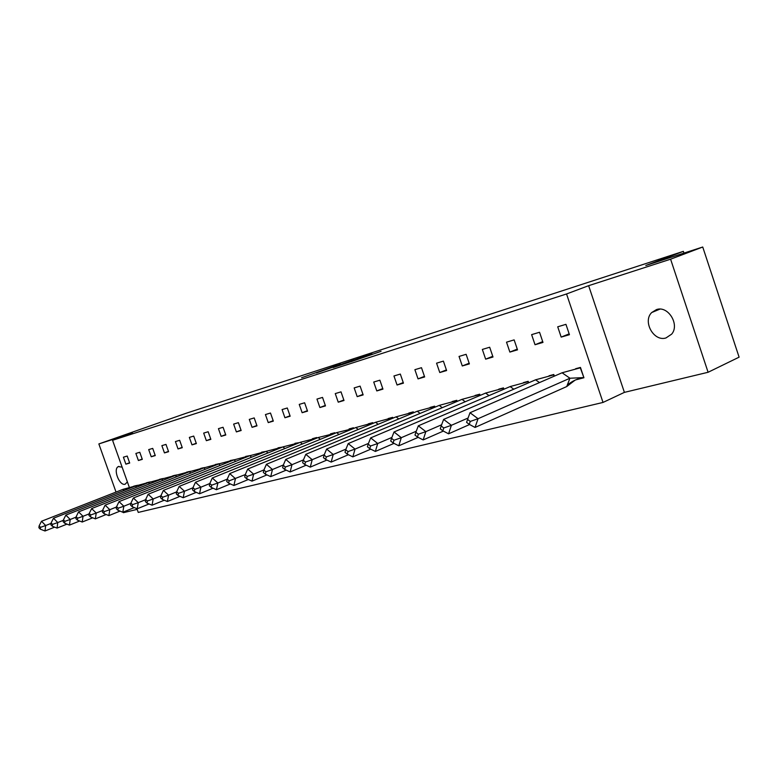 <?xml version="1.0" encoding="UTF-8"?>
<svg xmlns="http://www.w3.org/2000/svg" width="778" height="778" viewBox="0 0 778 778"><rect width="100%" height="100%" fill="white"/><g stroke="black" fill="none" stroke-linecap="round" stroke-linejoin="round"><path stroke-width="1.17" d="M337.516 365.145L301.563 377.748L337.516 365.145M665.968 337.953C653.821 341.95 642.385 321.499 651.701 312.542L656.525 309.566C668.078 305.394 679.962 324.601 671.667 334.132L665.968 337.953M127.378 481.883L125.18 484.208C119.433 486.24 112.742 468.959 118.353 466.586L122.136 467.17M708.097 372.273L670.597 259.191L588.635 285.682L624.394 392.375L708.097 372.273L739.1 357.16L702.738 247.015L645.808 265.483L683.376 251.343L186.263 413.225L98.855 443.937L116.029 492.075M123.177 512.109L123.381 512.683L137.171 509.376M702.738 247.015L670.597 259.191M381.064 351.335L350.907 361.77L381.064 351.335M129.304 487.3L112.557 440.28L132.513 433.064L98.855 443.937M112.557 440.28L566.549 293.967L603.018 402.44L138.251 512.42L136.918 508.656M588.635 285.682L566.549 293.967M354.039 359.796L316.383 372.954L354.039 359.796M358.308 358.357L372.04 353.922L349.41 362.227L333.169 367.527L358.337 358.434M683.959 253.103L683.376 251.343M125.88 464.155L129.693 463.046L127.213 456.044L123.401 457.192L125.88 464.155L129.595 462.754M133.728 486.192L137.609 485.278M138.387 460.508L142.306 459.36L139.787 452.271L135.878 453.448L138.387 460.508L142.199 459.059M146.4 482.827L150.319 481.913M151.243 456.754L155.269 455.577L152.712 448.391L148.695 449.596L151.243 456.754L155.153 455.266M159.412 479.365L163.38 478.46M164.45 452.903L168.583 451.697L165.996 444.403L161.873 445.638L164.45 452.903L168.466 451.366M172.794 475.805L176.81 474.92M178.026 448.935L182.276 447.7L179.66 440.299L175.42 441.573L178.026 448.935L182.159 447.36M186.555 472.149L190.61 471.274M191.991 444.86L196.367 443.586L193.712 436.079L189.346 437.392L191.991 444.86L196.241 443.236M200.714 468.385L204.818 467.529M206.355 440.669L210.857 439.356L208.173 431.741L203.68 433.093L206.355 440.669L210.731 438.996M215.273 464.515L219.425 463.678M221.147 436.351L225.785 434.999L223.062 427.268L218.443 428.659L221.147 436.351L225.649 434.62M230.269 460.527L234.47 459.71M236.376 431.907L241.151 430.506L238.399 422.668L233.633 424.098L236.376 431.907L241.015 430.127M245.722 456.414L249.971 455.626M252.072 427.326L256.993 425.887L254.202 417.922L249.291 419.4L252.072 427.326L256.857 425.488M261.632 452.183L265.94 451.435M268.245 422.6L273.321 421.122L270.491 413.03L265.424 414.557L268.245 422.6L273.175 420.704M278.038 447.827L282.404 447.107M284.923 417.737L290.165 416.211L287.296 407.993L282.074 409.559L284.923 417.737L290.009 415.773M294.959 443.324L299.384 442.653M302.136 412.71L307.534 411.134L304.626 402.78L299.238 404.404L302.136 412.71L307.378 410.677M312.425 438.685L316.724 437.537L316.909 438.063M319.894 407.526L325.476 405.902L322.53 397.412L316.957 399.085L319.894 407.526L325.311 405.426M330.446 433.891L334.793 432.733L334.997 433.317M338.236 402.177L344.002 400.495L341.017 391.859L335.26 393.59L338.236 402.177L343.827 399.989M349.069 428.941L353.455 427.774L353.679 428.425M357.19 396.644L363.151 394.903L360.117 386.121L354.175 387.911L357.19 396.644L362.976 394.378M368.315 423.825L372.74 422.649L372.993 423.368M376.785 390.926L382.951 389.126L379.878 380.199L373.722 382.037L376.785 390.926L382.766 388.572M388.212 418.535L392.686 417.348L392.958 418.146M397.062 385.003L403.442 383.146L400.32 374.062L393.95 375.969L397.062 385.003L403.247 382.572M408.8 413.069L413.312 411.863L413.624 412.748M418.039 378.876L424.652 376.951L421.481 367.702L414.888 369.686L418.039 378.876L424.438 376.348M430.108 407.4L434.669 406.184L435.009 407.166M439.774 372.536L446.611 370.542L443.392 361.128L436.565 363.18L439.774 372.536L446.397 369.91M452.193 401.526L456.793 400.31L457.163 401.39M462.288 365.961L469.387 363.89L466.119 354.311L459.039 356.431L462.288 365.961L469.153 363.229M475.076 395.448L479.725 394.213L480.133 395.409M485.647 359.154L492.999 357.005L489.683 347.231L482.341 349.439L485.647 359.154L492.766 356.295M498.805 389.136L503.502 387.891L503.95 389.214M509.872 352.074L517.516 349.847L514.141 339.889L506.517 342.174L509.872 352.074L517.263 349.108M523.448 382.591L528.184 381.327L528.68 382.795M535.031 344.732L542.976 342.417L539.543 332.264L531.627 334.637L535.031 344.732L542.704 341.63M549.035 375.784L553.81 374.51L554.354 376.134M561.181 337.098L569.438 334.696L565.946 324.338L557.719 326.809L561.181 337.098L569.156 333.859M575.671 379.878L583.928 377.748L580.456 367.43L575.632 368.714M624.394 392.375L603.018 402.44M340.706 364.143L319.418 371.903L340.706 364.143M359.757 358.094L348.174 362.091L359.864 358.395M136.811 485.55L122.866 489.391L124.062 490.519M122.866 489.391L41.497 521.27L45.678 525.529L51.047 523.409M44.998 530.985L40.291 529.147L40.505 527.328L45.678 525.529L44.998 530.985L54.655 527.144M135.216 485.871L135.81 485.637M40.505 527.328L39.114 525.909L38.9 527.727L40.291 529.147M41.497 521.27L39.114 525.909M149.629 482.156L135.44 486.056L136.675 487.223M135.44 486.056L53.507 518.226L57.767 522.544L63.388 520.317M57.047 528.087L52.291 526.22L52.525 524.372L57.767 522.544L57.047 528.087L66.976 524.119M147.849 482.506L148.423 482.282M52.525 524.372L51.105 522.923L50.871 524.771L52.291 526.22M53.507 518.226L51.105 522.923M162.816 478.665L148.355 482.623L149.648 483.828M148.355 482.623L65.848 515.104L70.215 519.471L76.088 517.137M69.446 525.101L64.642 523.195L64.895 521.318L70.215 519.471L69.446 525.101L79.667 521.017M160.832 479.054L161.386 478.84M64.895 521.318L63.446 519.86L63.193 521.737L64.642 523.195M65.848 515.104L63.446 519.86M176.363 475.076L161.639 479.102L162.981 480.347M161.639 479.102L78.559 511.885L83.022 516.3L89.169 513.859M82.205 522.028L77.362 520.093L77.635 518.187L83.022 516.3L82.205 522.028L92.718 517.808M174.165 475.514L174.7 475.3M77.635 518.187L76.147 516.709L75.874 518.615L77.362 520.093M78.559 511.885L76.147 516.709M190.299 471.39L175.293 475.475L176.703 476.758M175.293 475.475L91.648 508.569L96.219 513.042L102.638 510.475M95.344 518.868L90.452 516.893L90.744 514.948L96.219 513.042L95.344 518.868L106.178 514.501M187.887 471.857L188.402 471.653M90.744 514.948L89.227 513.451L88.935 515.396L90.452 516.893M91.648 508.569L89.227 513.451M204.643 467.588L189.346 471.74L190.814 473.073M189.346 471.74L105.137 505.146L109.815 509.687L116.535 506.993M108.871 515.61L103.951 513.597L104.252 511.623L109.815 509.687L108.871 515.61L120.045 511.097M201.988 468.103L202.484 467.909M104.252 511.623L102.696 510.105L102.395 512.08L103.951 513.597M105.137 505.146L102.696 510.105M219.289 463.727L203.807 467.909L205.343 469.28M203.807 467.909L119.034 501.625L123.828 506.225L130.86 503.395M122.827 512.245L117.857 510.203L118.178 508.19L123.828 506.225L122.827 512.245L134.341 507.587M118.178 508.19L116.593 506.653L116.262 508.666L117.857 510.203M119.034 501.625L116.593 506.653M234.334 459.769L218.686 463.951L220.3 465.37M218.686 463.951L133.369 497.998L138.28 502.656L145.642 499.69M137.21 508.783L132.192 506.702L132.542 504.65L138.28 502.656L137.21 508.783L149.084 503.959M132.542 504.65L130.908 503.094L130.568 505.136L132.192 506.702M133.369 497.998L130.908 503.094M265.794 451.493L234.022 459.876L235.715 461.354M234.022 459.876L148.16 494.254L153.188 498.97L160.9 495.849M152.05 505.214L146.993 503.084L147.363 501.003L153.188 498.97L152.05 505.214L164.304 500.215M147.363 501.003L145.69 499.418L145.321 501.509L146.993 503.084M148.16 494.254L145.69 499.418M176.664 491.891L168.573 495.168L167.367 501.518L162.262 499.35L162.66 497.23L168.573 495.168L163.419 490.383L249.835 455.684L251.605 457.211M167.367 501.518L180.019 496.345M162.66 497.23L160.939 495.635L160.55 497.755L162.262 499.35M163.419 490.383L160.939 495.635M282.249 447.175L266.125 451.357L267.982 452.942M266.125 451.357L179.183 486.396L184.474 491.239L192.954 487.787M183.19 497.716L178.036 495.498L178.454 493.34L184.474 491.239L183.19 497.716L196.251 492.348M178.454 493.34L176.694 491.715L176.275 493.874L178.036 495.498M179.183 486.396L176.694 491.715M299.229 442.721L282.939 446.893L284.884 448.536M282.939 446.893L195.463 482.272L200.899 487.184L209.788 483.546M199.538 493.777L194.335 491.521L194.782 489.313L200.899 487.184L199.538 493.777L213.036 488.214M194.782 489.313L192.973 487.67L192.526 489.868L194.335 491.521M195.463 482.272L192.973 487.67M316.743 438.121L300.289 442.293L302.341 443.995M300.289 442.293L212.297 478.003L217.879 482.992L227.215 479.16L226.709 481.446L228.615 483.138L229.121 480.853L245.274 474.599M216.43 489.712L211.188 487.398L211.665 485.161L217.879 482.992L216.43 489.712L230.385 483.935M211.665 485.161L209.807 483.488L209.331 485.735L211.188 487.398M212.297 478.003L209.807 483.488M334.832 433.385L318.192 437.537L320.361 439.307M318.192 437.537L229.714 473.588L235.442 478.655L233.906 485.501L248.347 479.501M233.906 485.501L228.615 483.138M229.121 480.853L227.215 479.16L229.714 473.588M353.504 428.493L336.699 432.617L338.984 434.464M336.699 432.617L247.735 469.027L253.628 474.162L263.975 469.883M251.994 481.144L246.655 478.733L247.2 476.399L253.628 474.162L251.994 481.144L266.942 474.901M247.2 476.399L245.235 474.687L244.7 477.021L246.655 478.733M247.735 469.027L245.235 474.687M372.808 423.446L372.652 422.969L355.828 427.54L358.23 429.466M355.828 427.54L266.407 464.301L272.465 469.504L283.357 464.981M270.725 476.632L265.347 474.172L265.911 471.789L272.465 469.504L270.725 476.632L286.207 470.136M265.911 471.789L263.898 470.048L263.334 472.431L265.347 474.172M266.407 464.301L263.898 470.048M392.773 418.224L392.589 417.679L375.609 422.289L378.147 424.292M375.609 422.289L285.75 459.399L291.983 464.69L303.449 459.895M290.136 471.964L284.709 469.435L285.312 467.014L291.983 464.69L290.136 471.964L306.182 465.195M285.312 467.014L283.241 465.244L282.638 467.666L284.709 469.435M285.75 459.399L283.241 465.244M413.429 412.836L413.206 412.204L396.08 416.852L398.774 418.943M396.08 416.852L305.803 454.323L312.221 459.681L324.309 454.605M310.266 467.121L304.791 464.534L305.433 462.054L312.221 459.681L310.266 467.121L326.906 460.051M305.433 462.054L303.294 460.255L302.652 462.735L304.791 464.534M305.803 454.323L303.294 460.255M434.805 407.254L434.562 406.534L417.271 411.231L420.12 413.41M417.271 411.231L326.614 449.052L333.227 454.498L345.967 449.11M331.146 462.093L325.632 459.438L326.313 456.91L333.227 454.498L331.146 462.093L348.418 454.722M326.313 456.91L324.115 455.081L323.434 457.62L325.632 459.438M326.614 449.052L324.115 455.081M456.958 401.477L456.676 400.66L439.23 405.396L442.254 407.682M439.23 405.396L348.223 443.577L355.05 449.11L368.48 443.402M352.833 456.871L347.27 454.158L347.999 451.561L355.05 449.11L352.833 456.871L370.766 449.169M347.999 451.561L345.724 449.713L345.004 452.3L347.27 454.158M348.223 443.577L345.724 449.713M479.919 395.506L479.598 394.572L461.996 399.357L465.215 401.74M461.996 399.357L370.678 437.888L377.719 443.509L391.888 437.45M375.366 451.444L369.754 448.663L370.532 446.008L377.719 443.509L375.366 451.444L394.008 443.382M370.532 446.008L368.189 444.131L367.411 446.776L369.754 448.663M370.678 437.888L368.189 444.131M503.726 389.311L503.376 388.251L485.608 393.084L489.041 395.584M485.608 393.084L394.028 431.975L401.292 437.683L416.249 431.245M398.793 445.804L393.143 442.945L393.969 440.241L401.292 437.683L398.793 445.804L418.175 437.362M393.969 440.241L391.548 438.325L390.721 441.038L393.143 442.945M394.028 431.975L391.548 438.325M528.447 382.893L528.048 381.706L510.125 386.578L513.791 389.204M510.125 386.578L418.321 425.819L425.838 431.625L441.632 424.769M423.174 439.93L417.475 437.003L418.36 434.231L425.838 431.625L423.174 439.93L443.353 431.08M418.36 434.231L415.86 432.286L414.985 435.058L417.475 437.003M418.321 425.819L415.86 432.286M554.121 376.231L553.664 374.899L535.595 379.81L539.504 382.572M535.595 379.81L443.625 419.41L451.396 425.303L468.093 418.01M448.566 433.823L442.828 430.808L443.761 427.968L451.396 425.303L448.566 433.823L469.581 424.525M443.761 427.968L441.175 425.994L440.251 428.834L442.828 430.808M443.625 419.41L441.175 425.994M657.955 309.945L658.207 309.216M567.279 385.139C571.859 381.269 577.13 378.769 583.092 377.612L569.943 378.234L566.724 386.559L575.107 380.131M583.801 377.388L580.3 367.819L562.076 372.779L569.943 378.234L478.052 418.72L475.037 427.443L566.724 386.559M562.076 372.779L470.009 412.729L478.052 418.72L470.252 421.443L467.578 419.43L466.586 422.347L469.26 424.35L470.252 421.443M475.037 427.443L469.26 424.35M470.009 412.729L467.578 419.43M651.701 312.542L659.9 309.129M118.353 466.586L118.927 466.372"/></g></svg>

